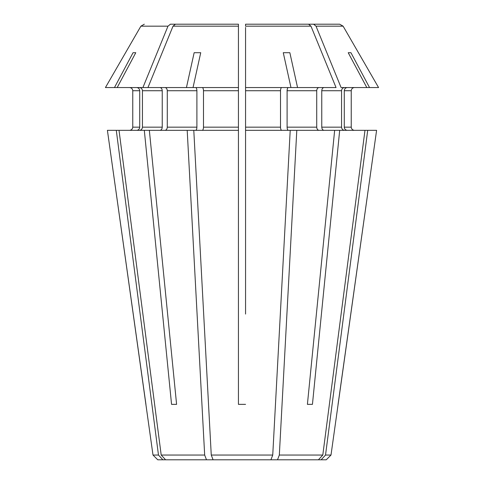 <?xml version="1.0" encoding="UTF-8"?>
<svg xmlns="http://www.w3.org/2000/svg" width="484" height="484" viewBox="0 0 484 484"><rect width="100%" height="100%" fill="white"/><g stroke="black" fill="none" stroke-linecap="round" stroke-linejoin="round"><path stroke-width="0.73" d="M139.713 127.159L132.761 127.159C132.543 129.053 131.485 130.111 129.591 130.329C131.485 130.111 132.543 129.053 132.761 127.159L132.761 90.726C132.543 88.832 131.485 87.779 129.591 87.562C131.485 87.779 132.543 88.832 132.761 90.726L139.713 90.726L139.713 127.159C139.513 129.053 138.533 130.111 136.784 130.329M171.554 404.358L176.593 404.358L171.554 404.358L144.311 130.329L119.016 130.329L161.202 455.051L165.595 459.8L213.081 459.8L211.26 455.051L193.788 130.329L187.199 130.329L204.672 455.051L161.202 455.051M144.311 130.329L149.35 130.329L176.593 404.358M159.998 130.329C161.335 130.111 162.079 129.053 162.237 127.159L142.441 127.159C142.236 129.053 141.261 130.111 139.513 130.329M194.144 52.714L200.733 52.714L194.144 52.714A720815.713 275844.232 90 0 0 186.443 87.562L139.513 87.562C141.261 87.779 142.236 88.832 142.441 90.726L142.441 127.159M159.998 87.562C161.335 87.779 162.079 88.832 162.237 90.726L162.237 127.159M238.437 314.074L238.437 404.358L245.563 404.358L238.437 404.358L238.437 130.329L193.788 130.329M238.437 130.329L238.437 127.159L203.492 127.159C203.407 129.053 203.002 130.111 202.276 130.329M202.276 87.562C203.002 87.779 203.407 88.832 203.492 90.726L203.492 127.159M135.78 52.714L133.052 52.714L135.78 52.714A720815.713 665946.883 90 0 0 117.188 87.562L147.947 87.562A574243.803 406051.685 -90 0 1 173.018 26.178L238.437 26.178L238.437 24.2L238.437 127.159M245.563 314.074L245.563 130.329L296.801 130.329L279.328 455.051L277.507 459.8L213.081 459.8M367.713 130.329L325.526 455.051L321.134 459.8L326.252 459.8L331.002 455.051L376.594 130.329L296.801 130.329M318.962 130.329C317.625 130.111 316.881 129.053 316.724 127.159L287.097 127.159C287.181 129.053 287.587 130.111 288.307 130.329M288.307 87.562C287.587 87.779 287.181 88.832 287.097 90.726L287.097 127.159M318.962 87.562C317.625 87.779 316.881 88.832 316.724 90.726L316.724 127.159M347.216 87.562C345.467 87.779 344.487 88.832 344.287 90.726L351.239 90.726C351.457 88.832 352.515 87.779 354.409 87.562C352.515 87.779 351.457 88.832 351.239 90.726L351.239 127.159C351.457 129.053 352.515 130.111 354.409 130.329C352.515 130.111 351.457 129.053 351.239 127.159L344.287 127.159C344.487 129.053 345.467 130.111 347.216 130.329M344.287 90.726L344.287 127.159M142.907 87.562A574243.833 406051.709 -90 0 1 167.978 26.178L170.404 24.2L229.15 24.2M173.018 26.178L175.444 24.2L238.437 24.2L238.437 27.37M344.487 130.329C342.739 130.111 341.764 129.053 341.559 127.159L341.559 90.726C341.764 88.832 342.739 87.779 344.487 87.562L341.093 87.562A574243.833 406051.709 -90 0 0 316.022 26.178L343.12 26.178A574243.833 574243.833 60 0 1 378.573 87.562A574243.833 574243.833 60 0 0 343.12 26.178L339.689 24.2L254.85 24.2M281.724 87.562C280.998 87.779 280.593 88.832 280.508 90.726L245.563 90.726L245.563 27.37M339.689 24.2L263.738 24.2M324.002 130.329C322.665 130.111 321.921 129.053 321.763 127.159L321.763 90.726C321.921 88.832 322.665 87.779 324.002 87.562M316.022 26.178L313.596 24.2M308.556 24.2L245.563 24.2L245.563 26.178L310.982 26.178L308.556 24.2M245.563 130.329L245.563 90.726M280.508 90.726L280.508 127.159C280.593 129.053 280.998 130.111 281.724 130.329M165.038 130.329C166.375 130.111 167.119 129.053 167.276 127.159L167.276 90.726C167.119 88.832 166.375 87.779 165.038 87.562M195.693 87.562C196.413 87.779 196.819 88.832 196.903 90.726L196.903 127.159C196.819 129.053 196.413 130.111 195.693 130.329M170.404 24.2L220.262 24.2M133.052 52.714A720815.713 665946.883 90 0 0 114.46 87.562L105.427 87.562A574243.863 574243.863 0 0 1 140.88 26.178L144.311 24.2M119.016 130.329L107.406 130.329L152.998 455.051L158.474 455.051L162.866 459.8L157.748 459.8L152.998 455.051M307.407 404.358L312.446 404.358L307.407 404.358L334.65 130.329M289.856 52.714L283.267 52.714L289.856 52.714A720815.507 275844.154 90 0 1 297.557 87.562L336.053 87.562A574243.803 406051.685 -90 0 0 310.982 26.178M312.446 404.358L339.689 130.329M200.733 52.714A720815.713 275844.232 90 0 0 193.031 87.562L238.437 87.562M283.267 52.714A720815.918 275844.311 90 0 1 290.969 87.562L245.563 87.562M290.212 130.329L272.74 455.051L270.919 459.8M348.22 52.714L350.948 52.714L348.22 52.714A720815.918 665947.071 90 0 1 366.811 87.562L341.093 87.562M364.984 130.329L322.798 455.051L318.405 459.8L277.507 459.8M321.134 459.8L318.405 459.8M350.948 52.714A720815.918 665947.071 90 0 1 369.54 87.562L366.811 87.562M338.062 404.358L376.594 130.329M297.557 87.562L290.969 87.562M136.784 87.562C138.533 87.779 139.513 88.832 139.713 90.726M105.427 87.562A574243.863 574243.863 0 0 1 140.88 26.178L167.978 26.178M114.46 87.562L117.188 87.562M186.443 87.562L193.031 87.562M378.573 87.562L369.54 87.562M331.002 455.051L325.526 455.051M322.798 455.051L279.328 455.051M272.74 455.051L211.26 455.051M204.672 455.051L206.493 459.8M162.866 459.8L165.595 459.8M187.199 130.329L149.35 130.329M116.287 130.329L158.474 455.051M145.938 404.358L107.406 130.329M162.237 90.726L142.441 90.726M238.437 90.726L203.492 90.726M316.724 90.726L287.097 90.726M341.559 127.159L321.763 127.159M341.559 90.726L321.763 90.726M280.508 127.159L245.563 127.159M196.903 127.159L167.276 127.159M196.903 90.726L167.276 90.726"/></g></svg>
